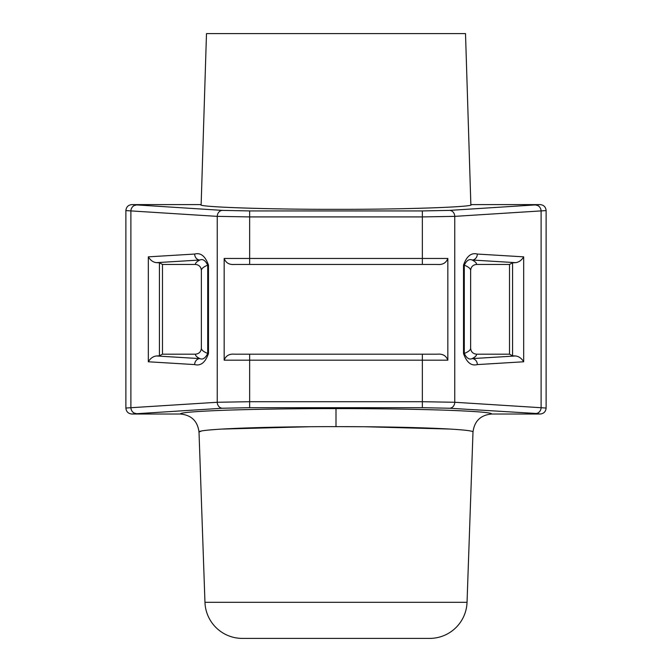 <?xml version="1.0" encoding="UTF-8"?>
<svg xmlns="http://www.w3.org/2000/svg" width="672" height="672" viewBox="0 0 672 672"><rect width="100%" height="100%" fill="white"/><g stroke="black" fill="none" stroke-linecap="round" stroke-linejoin="round"><path stroke-width="1.01" d="M491.677 414.019C480.623 415.036 474.39 421.058 472.987 432.079C474.894 429.164 409.206 426.56 336 426.636C262.769 426.569 197.098 429.164 199.013 432.079C197.602 421.058 191.369 415.036 180.323 414.019C179.911 412.642 195.166 411.356 226.086 410.189C259.703 409.114 296.344 408.584 336 408.601C375.656 408.584 412.297 409.114 445.914 410.189C476.834 411.356 492.089 412.642 491.677 414.019L540.137 414.019L535.928 413.465L449.568 408.24L422.36 407.694L249.64 407.694L222.432 408.24L131.863 414.019L180.323 414.019M338.024 426.636L360.872 426.728M366.03 426.77L449.896 429.055M470.854 204.607L465.511 33.6L206.489 33.6L201.146 204.607C195.031 206.934 269.237 209.53 336 209.32C402.763 209.53 476.969 206.934 470.854 204.607L540.137 204.607C543.774 204.968 545.765 206.959 546.118 210.588L546.118 408.038C545.765 411.676 543.766 413.666 540.137 414.019M201.121 431.122L199.013 432.079L204.96 602.305A37.397 37.397 0 0 0 242.332 638.4L429.668 638.4A37.397 37.397 0 0 0 467.04 602.305L472.987 432.079M208.488 265.146L208.488 353.48L207.707 353.48C203.482 351.725 201.373 349.961 201.373 348.205L201.373 270.43C201.373 268.666 203.482 266.902 207.707 265.146C205.388 260.442 202.768 258.728 199.844 260.022L156.4 262.651C153.115 262.24 150.419 260.308 148.319 256.847L194.662 254.05C200.735 252.454 205.338 256.15 208.488 265.146L207.707 265.146L207.707 353.48C205.388 358.184 202.768 359.898 199.844 358.604C196.879 357.134 195.392 355.664 195.392 354.186L162.481 354.186L159.432 355.816L156.4 355.975L199.844 358.604A5.981 5.183 93.5 0 0 194.662 364.585L148.319 361.78C150.419 358.327 153.115 356.387 156.4 355.975M476.608 354.186L509.519 354.186L512.568 355.816L509.519 354.186L509.519 264.44L512.568 262.811L509.519 264.44L476.608 264.44C472.979 264.802 470.98 266.792 470.627 270.43C470.627 268.666 468.518 266.902 464.293 265.146L464.293 353.48C468.518 351.725 470.627 349.961 470.627 348.205C470.98 351.842 472.979 353.833 476.608 354.186C476.608 355.664 475.121 357.134 472.156 358.604L515.6 355.975L512.568 355.816L512.568 262.811L515.6 262.651L472.156 260.022C475.121 261.492 476.608 262.962 476.608 264.44M209.588 429.979L217.585 429.341M221.189 429.106L309.364 426.745M546.118 210.588L454.751 216.367L422.36 216.913L249.64 216.913L217.249 216.367L125.882 210.588C126.235 206.959 128.234 204.96 131.863 204.607L201.146 204.607M194.662 254.05A5.981 5.183 86.5 0 0 199.844 260.022C196.879 261.492 195.392 262.962 195.392 264.44L162.481 264.44L159.432 262.811L162.481 264.44L162.481 354.186L159.432 355.816L159.432 262.811L156.4 262.651M330.019 638.4L341.981 638.4M515.6 355.975C518.885 356.387 521.581 358.327 523.681 361.78L477.338 364.585C471.265 366.181 466.662 362.477 463.512 353.48L463.512 265.146L464.293 265.146C466.612 260.442 469.232 258.737 472.156 260.022A5.981 5.183 -86.5 0 0 477.338 254.05L523.681 256.847C521.581 260.308 518.885 262.24 515.6 262.651M131.863 204.607L222.432 210.386L249.64 210.932L422.36 210.932L449.568 210.386L540.137 204.607M249.64 354.186L437.43 354.186C442.655 353.69 446.124 355.69 447.838 360.175L447.838 258.46C446.141 262.928 442.672 264.928 437.43 264.44L234.57 264.44C229.345 264.936 225.876 262.945 224.162 258.46L224.162 360.175C225.859 355.698 229.328 353.699 234.57 354.186L249.64 354.186L249.64 401.713L422.36 401.713L454.751 402.268L546.118 408.038M249.64 210.932L249.64 258.46L224.162 258.46C225.859 262.928 229.328 264.928 234.57 264.44M422.36 407.694L422.36 360.175L447.838 360.175C446.141 355.698 442.672 353.699 437.43 354.186M131.863 414.019C128.226 413.666 126.235 411.667 125.882 408.038L217.249 402.268L249.64 401.713L249.64 407.694M477.338 364.585A5.981 5.183 -93.5 0 0 472.156 358.604C469.232 359.898 466.612 358.193 464.293 353.48L463.512 353.48M201.373 348.205C201.02 351.842 199.021 353.833 195.392 354.186M195.392 264.44C199.021 264.802 201.02 266.792 201.373 270.43M336 426.636L336 408.601M204.96 602.305L467.04 602.305M249.64 264.44L249.64 258.46L422.36 258.46L422.36 210.932M208.488 353.48C205.355 362.468 200.743 366.164 194.662 364.585M148.319 361.78L148.319 256.847M222.432 408.24A5.981 5.183 86.5 0 1 217.249 402.268L217.249 216.367A5.981 5.183 93.5 0 1 222.432 210.386M136.072 205.162A5.981 5.183 93.5 0 0 130.889 211.142L130.889 407.484A5.981 5.183 86.5 0 0 136.072 413.465M422.36 354.186L422.36 360.175L224.162 360.175M463.512 265.146C466.645 256.166 471.257 252.462 477.338 254.05M523.681 361.78L523.681 256.847M535.928 413.465A5.981 5.183 93.5 0 0 541.111 407.484L541.111 211.142A5.981 5.183 86.5 0 0 535.928 205.162M449.568 210.386A5.981 5.183 86.5 0 1 454.751 216.367L454.751 402.268A5.981 5.183 93.5 0 1 449.568 408.24M422.36 264.44L422.36 258.46L447.838 258.46M470.627 348.205L470.627 270.43M125.882 210.588L125.882 408.038"/></g></svg>
